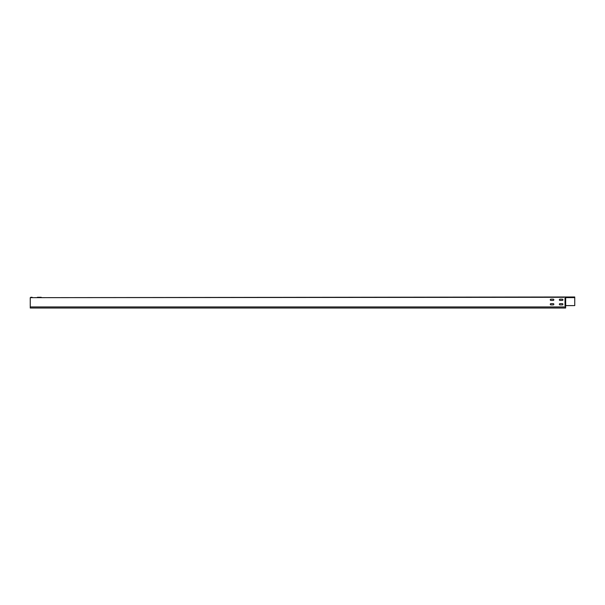 <?xml version="1.0" encoding="UTF-8"?>
<svg xmlns="http://www.w3.org/2000/svg" width="605" height="605" viewBox="0 0 605 605"><rect width="100%" height="100%" fill="white"/><g stroke="black" fill="none" stroke-linecap="round" stroke-linejoin="round"><path stroke-width="0.91" d="M565.645 306.939L30.25 306.939L30.25 308.013L565.645 308.013L565.645 305.616L574.75 305.601L574.75 296.987L30.25 297.66L563.762 297.297M559.353 299.8A0.628 0.628 0 0 1 559.98 299.173L562.295 299.173A0.628 0.628 0 0 1 562.922 299.8A0.628 0.628 0 0 1 562.295 300.428L559.98 300.428A0.628 0.628 0 0 1 559.353 299.8M550.905 300.428A0.628 0.628 0 0 1 550.278 299.8A0.628 0.628 0 0 1 550.905 299.173L553.22 299.173A0.628 0.628 0 0 1 553.847 299.8A0.628 0.628 0 0 1 553.22 300.428L550.905 300.428A0.628 0.628 0 0 1 550.278 299.8A0.628 0.628 0 0 1 550.905 299.173M559.98 304.89A0.628 0.628 0 0 1 559.353 304.262A0.628 0.628 0 0 1 559.98 303.634L562.295 303.634A0.628 0.628 0 0 1 562.922 304.262A0.628 0.628 0 0 1 562.295 304.89L559.98 304.89A0.628 0.628 0 0 1 559.353 304.262A0.628 0.628 0 0 1 559.98 303.634M550.905 304.89A0.628 0.628 0 0 1 550.278 304.262A0.628 0.628 0 0 1 550.905 303.634L553.22 303.634A0.628 0.628 0 0 1 553.847 304.262A0.628 0.628 0 0 1 553.22 304.89L550.905 304.89A0.628 0.628 0 0 1 550.278 304.262A0.628 0.628 0 0 1 550.905 303.634M32.163 297.297L30.787 297.297M37.412 297.297L41.238 297.297M565.645 306.243A0.643 0.643 0 0 1 565.032 305.601L565.032 297.297L565.501 297.047M565.418 297.108L565.516 297.615L565.569 297.115M565.516 297.615L565.516 305.601L565.569 297.237M574.75 305.601L565.516 305.601L565.645 305.994M565.032 305.601L565.236 305.601A0.439 0.439 0 0 0 565.637 306.039L565.645 305.616M30.25 306.939L30.25 297.66M559.98 300.428A0.628 0.628 0 0 1 559.353 299.8A0.628 0.628 0 0 1 559.98 299.173M562.295 299.173A0.628 0.628 0 0 1 562.922 299.8A0.628 0.628 0 0 1 562.295 300.428M553.22 299.173A0.628 0.628 0 0 1 553.847 299.8A0.628 0.628 0 0 1 553.22 300.428M562.295 303.634A0.628 0.628 0 0 1 562.922 304.262A0.628 0.628 0 0 1 562.295 304.89M553.22 303.634A0.628 0.628 0 0 1 553.847 304.262A0.628 0.628 0 0 1 553.22 304.89M565.675 305.601L565.675 297.615L574.75 297.615"/></g></svg>
